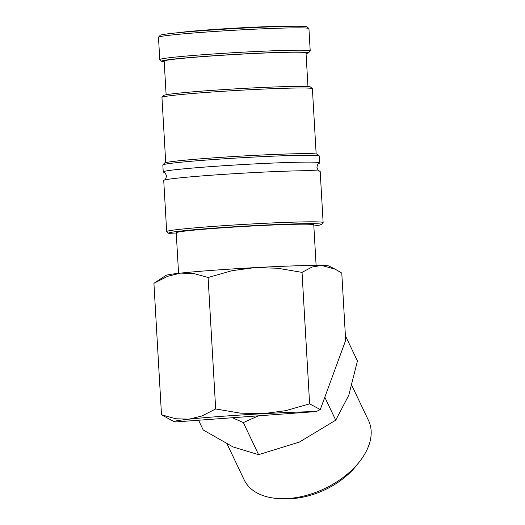 <?xml version="1.0" encoding="UTF-8"?>
<svg xmlns="http://www.w3.org/2000/svg" width="525" height="525" viewBox="0 0 525 525"><rect width="100%" height="100%" fill="white"/><g stroke="black" fill="none" stroke-linecap="round" stroke-linejoin="round"><path stroke-width="0.79" d="M313.845 226.006A76.637 2.671 176.7 0 0 321.471 224.49L323.092 222.672A78.363 2.73 176.7 0 0 323.131 222.574L320.184 171.458A78.363 2.73 176.7 0 0 319.81 171.216A78.363 2.73 176.7 0 0 312.893 170.73A78.363 2.73 176.7 0 0 208.976 175.389A78.363 2.73 176.7 0 0 164.069 180.2A78.363 2.73 176.7 0 0 163.728 180.482L166.674 231.597A78.363 2.73 176.7 0 0 166.727 231.689L168.545 233.31A76.637 2.671 176.7 0 0 176.295 233.94M306.055 53.557A73.625 2.566 176.7 0 0 308.556 52.828L310.177 51.017A75.344 2.625 176.7 0 0 310.216 50.918L308.93 28.58A75.344 2.625 176.7 0 0 308.877 28.494A75.344 2.625 176.7 0 0 202 32.36A75.344 2.625 176.7 0 0 158.524 37.163A75.344 2.625 176.7 0 0 158.484 37.255L159.771 59.594A75.344 2.625 176.7 0 0 159.823 59.686L161.641 61.3A73.625 2.566 176.7 0 0 164.207 61.74M310.216 50.918A75.344 2.625 176.7 0 0 203.287 54.698A75.344 2.625 176.7 0 0 159.771 59.594M308.877 28.494L307.059 26.873A73.625 2.566 176.7 0 0 202.624 30.653A73.625 2.566 176.7 0 0 160.145 35.346L158.524 37.163M323.131 222.574A78.363 2.73 176.7 0 0 211.929 226.505A78.363 2.73 176.7 0 0 166.674 231.597M321.471 224.49A76.637 2.671 176.7 0 0 212.75 228.237A76.637 2.671 176.7 0 0 168.545 233.31M319.81 171.216C319.344 170.448 318.636 172.344 316.929 167.337C318.052 162.166 318.97 163.964 319.344 163.15A78.363 2.73 176.7 0 0 319.692 162.868A78.363 2.73 176.7 0 0 312.401 162.14A78.363 2.73 176.7 0 0 208.484 166.792A78.363 2.73 176.7 0 0 163.229 171.885A78.363 2.73 176.7 0 0 163.603 172.128C164.069 172.896 164.778 171.006 166.484 176.013C165.362 181.177 164.443 179.379 164.069 180.2M319.692 162.868L319.292 155.991A78.363 2.73 176.7 0 0 319.239 155.899A78.363 2.73 176.7 0 0 208.09 159.922A78.363 2.73 176.7 0 0 162.875 164.916A78.363 2.73 176.7 0 0 162.835 165.014L163.229 171.885M319.239 155.899L317.422 154.284A76.637 2.671 176.7 0 0 208.714 158.215A76.637 2.671 176.7 0 0 164.496 163.104L162.875 164.916M316.155 153.963L312.395 88.725A75.344 2.625 176.7 0 0 312.342 88.633A75.344 2.625 176.7 0 0 205.465 92.498A75.344 2.625 176.7 0 0 161.995 97.302A75.344 2.625 176.7 0 0 161.956 97.401L165.716 162.632M312.342 88.633L310.531 87.019A73.625 2.566 176.7 0 0 206.095 90.799A73.625 2.566 176.7 0 0 163.616 95.491L161.995 97.302M307.958 86.579L306.016 52.887A71.039 2.474 176.7 0 0 205.196 56.451A71.039 2.474 176.7 0 0 164.174 61.064L166.117 94.756M308.556 52.828A73.625 2.566 176.7 0 0 204.113 56.431A73.625 2.566 176.7 0 0 161.641 61.3M335.147 269.148L328.939 266.031A81.802 2.848 -3.3 0 0 321.49 265.433A81.802 2.848 -3.3 0 0 254.645 267.645A81.802 2.848 -3.3 0 0 213.006 270.296A81.802 2.848 -3.3 0 0 180.587 273.112A81.802 2.848 -3.3 0 0 165.9 275.435L153.917 283.31L167.639 276.301L180.587 273.112L193.738 273.499L208.097 277.495L232.122 270.664L254.645 267.645L277.371 268.203L302.033 272.377L312.014 267.054L321.49 265.433L335.147 269.148L341.782 273.079L345.667 340.351L320.276 409.553L309.612 403.85L285.587 410.681L263.064 413.7L240.338 413.142L215.677 408.968L201.954 415.977L189.007 419.167L175.855 418.779L161.497 414.789L174.339 421.831A81.802 2.848 -3.3 0 1 189.007 419.167A81.802 2.848 -3.3 0 1 221.425 416.351A81.802 2.848 -3.3 0 1 263.064 413.7A81.802 2.848 -3.3 0 1 316.253 411.561L320.276 409.553M351.914 385.626L368.576 420.643A68.887 42.486 154.5 0 1 359.33 461.915A68.887 42.486 154.5 0 1 288.678 498.481A68.887 42.486 154.5 0 1 282.037 498.697A68.887 42.486 154.5 0 1 244.171 479.85L227.181 444.15M359.33 461.915L356.317 465.701A61.897 38.174 154.5 0 1 292.838 498.56A61.897 38.174 154.5 0 1 286.873 498.75L282.037 498.697M345.398 335.705L357.433 360.997L348.79 395.24L335.724 420.184L299.375 442.07L258.602 454.67L233.113 446.965L203.195 429.968L198.568 420.249M178.238 32.701A60.277 2.1 -3.3 0 1 208.195 29.892A60.277 2.1 -3.3 0 1 288.783 26.329M178.566 273.335L176.229 232.772A68.887 2.402 -3.3 0 1 216.011 228.296A68.887 2.402 -3.3 0 1 313.773 224.838L316.116 265.407M174.339 421.831A81.802 2.848 -3.3 0 0 174.891 421.995L232.45 417.736L243.338 422.592L258.602 454.67M232.45 417.736L316.253 411.561M243.338 422.592L258.49 415.813M324.798 397.228L335.724 420.184M309.612 403.85L302.033 272.377M161.497 414.789L153.917 283.31M215.677 408.968L208.097 277.495"/></g></svg>
